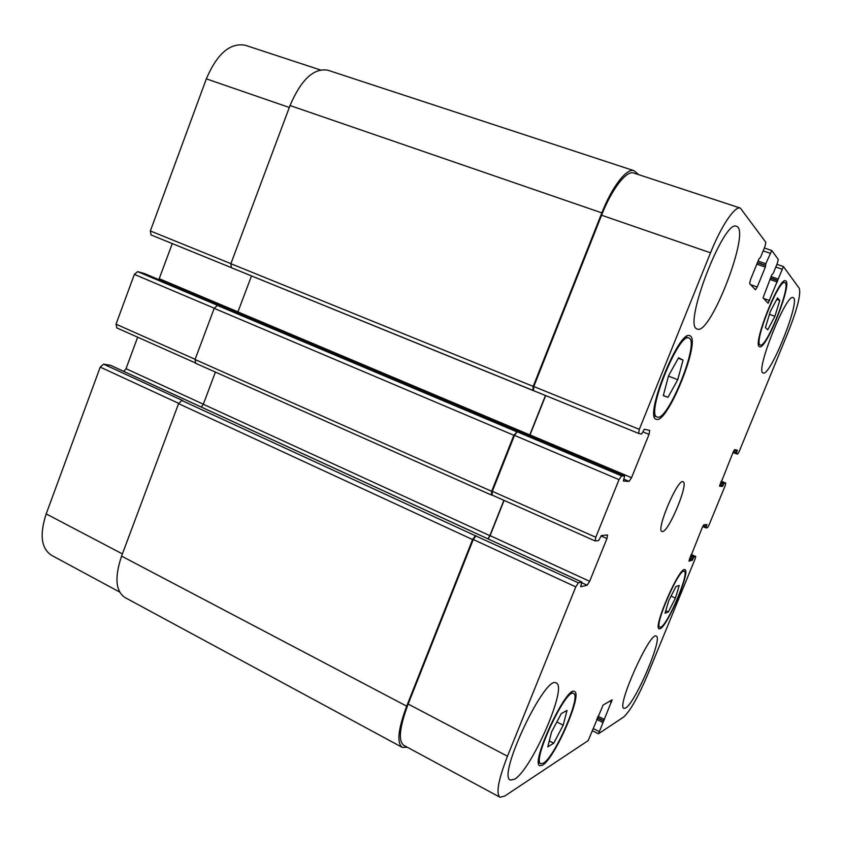<?xml version="1.0" encoding="UTF-8"?>
<svg xmlns="http://www.w3.org/2000/svg" width="842" height="842" viewBox="0 0 842 842"><rect width="100%" height="100%" fill="white"/><g stroke="black" fill="none" stroke-linecap="round" stroke-linejoin="round"><path stroke-width="1.26" d="M668.39 611.902L665.022 613.239L668.822 600.472L675.989 586.474L679.231 585.443L675.431 598.104L668.39 611.902L665.78 610.703M675.431 598.104L671.053 596.125M779.755 300.489L774.903 316.297L767.788 329.759L765.41 327.57L770.293 311.551L777.534 297.921L779.755 300.489L776.734 299.426M774.903 316.297L769.441 314.35M667.98 397.329L663.286 395.645L668.569 375.711L678.578 357.766L683.051 360.071L677.747 379.689L667.98 397.329L663.317 395.498M677.747 379.689L668.464 376.111M683.051 360.071L678.305 358.271M553.699 743.244L547.774 746.875L551.542 731.993L561.277 713.595L567.024 710.438L563.203 725.194L553.699 743.244L549.268 740.96M563.203 725.194L556.846 721.973M657.328 417.074C667.938 421.716 700.312 340.831 688.872 338.031C678.884 331.632 645.361 415.264 657.128 417.011L657.328 417.074M656.423 419.327L656.192 419.242C643.741 417.432 679.199 328.969 689.756 335.748C701.828 338.737 667.674 424.105 656.423 419.327M760.01 344.831L760.273 344.978C766.388 348.704 791.964 283.901 784.818 282.607C779.018 278.576 753.653 342.336 760.01 344.831M759.284 346.588C752.538 344.031 779.376 276.534 785.512 280.807C793.069 282.196 766.031 350.672 759.558 346.736L759.284 346.588M660.738 627.164C667.653 625.111 689.872 572.36 684.251 571.308C679.494 567.213 653.687 626.28 659.844 627.227L660.738 627.164M660.086 628.753L659.128 628.827C652.613 627.837 679.915 565.361 684.935 569.708C690.872 570.834 667.411 626.532 660.086 628.753M543.406 763.157C555.067 756.674 581.527 695.597 573.602 693.524C566.403 687.125 531.597 761.315 540.785 763.726L543.406 763.157M542.606 765.136L539.817 765.736C530.092 763.199 566.919 684.735 574.507 691.524C582.874 693.734 554.973 758.2 542.606 765.136M696.713 328.801C683.199 324.444 724.057 218.657 736.518 226.33C751.169 229.887 710.28 336.084 697.218 329.064L696.713 328.801M514.567 779.218L510.399 780.081C496.822 776.303 545.742 673.495 556.299 683.062C567.834 686.409 531.828 769.472 514.567 779.218M625.648 708.006L623.943 708.375C616.039 706.996 650.319 630.542 656.265 636.12C663.233 637.552 635.436 702.828 625.648 708.006M762.936 372.88C755.253 370.89 786.481 292.805 793.111 297.626C801.289 299.163 770.114 377.311 763.147 372.974L762.936 372.88M598.525 733.729L612.134 699.797L603.104 705.07L588.179 740.602L504.558 796.174L499.927 797.216C495.833 793.49 498.348 779.829 507.473 756.221L575.781 586.885L578.401 582.832L581.854 582.054L580.675 586.737L587.148 585.222L589.663 581.296L606.945 538.543L607.566 534.965L601.388 535.586L598.588 540.585L595.168 540.964L595.789 537.27L619.028 479.645L621.554 475.856L624.627 476.067L623.364 481.056L629.111 481.371L631.532 477.698L649.035 434.377L649.719 430.441L644.319 429.22L641.593 434.04L638.636 433.42L639.31 429.357L710.522 252.81C721.31 225.782 734.971 205.648 740.35 208.09L765.883 242.37L764.989 246.39L760.6 257.189L758.863 259.094L750.496 279.691L749.633 283.607L755.463 289.774L757.221 287.006L765.325 267.103L765.788 263.735L771.777 250.527L778.261 259.41L777.398 263.125L773.293 273.197L771.704 275.018L763.041 297.858L768.136 303.246L783.418 266.546L799.311 288.385C800.984 294.458 797.3 308.972 788.238 331.937L739.181 451.522L737.666 454.07L736.276 453.775L737.36 450.238L734.656 449.628L733.108 452.238L719.626 486.234L722.52 486.402L724.309 482.971L725.793 483.076L725.151 485.729L709.027 525.029L707.469 527.702L705.891 527.892L706.912 524.503L703.838 524.829L702.239 527.555L688.924 561.088L692.208 560.33L694.029 556.815L695.724 556.446L695.124 558.93L647.445 675.168C638.089 697.123 630.163 711.08 623.669 717.016L598.525 733.729M662.475 531.544L661.959 531.481C655.655 530.418 677.936 477.972 683.083 481.771C689.019 483.013 668.78 531.881 662.475 531.544M119.638 592.042L51.394 555.225C41.184 548.405 39.448 534.628 46.194 513.894L100.24 367.101L103.566 364.144L110.502 365.312M123.827 371.417L126.016 368.712L137.667 337.2M116.901 327.917L116.038 324.181L134.362 274.376L137.635 271.619L144.224 273.471M158.854 279.639L172.284 243.591M151.044 234.939L231.055 267.514L151.044 234.939L150.35 230.961L206.343 78.853C217.141 53.656 230.129 42.468 245.338 45.279L320.276 69.928M251.505 275.913L237.57 312.835M137.635 271.619L218.331 305.667L217.383 305.425L214.205 308.351L195.06 359.534L195.744 363.291M215.405 372.08L203.311 404.286L201.27 407.033M103.566 364.144L182.809 400.634L181.819 400.508L178.578 403.644L121.574 556.109C114.459 577.307 115.575 591.116 124.921 597.504L402.223 747.37C396.624 742.876 398.108 729.14 406.686 706.154L472.594 539.564L475.404 535.754L578.401 582.832M634.047 170.705L327.833 70.212C313.729 67.823 301.131 79.601 290.027 105.534L230.887 263.714L231.392 267.724L532.807 390.425L533.197 386.383L601.83 212.889C612.06 186.65 626.848 167.695 634.047 170.705L638.625 174.631M499.927 797.216L403.686 745.296C398.098 740.802 399.582 727.056 408.16 704.049L473.267 539.501L476.077 535.701M488.118 538.933L490.107 535.649L504.095 500.401M492.17 495.054L492.338 491.318L514.473 435.367L517.198 431.809L621.554 475.856M529.586 435.977L545.669 395.582M638.604 433.398L533.449 390.604L533.796 386.541L601.577 215.226C611.797 188.997 626.585 170.031 633.784 173.042L740.35 208.09M407.339 747.264L402.223 747.37M487.96 538.859L489.855 535.67L503.884 500.306M492.086 495.054L491.36 495.012L491.675 491.307L513.852 435.272L517.198 431.809M529.386 435.893L545.458 395.487M533.47 390.614L231.392 267.724M122.395 553.92L46.194 513.894M178.693 403.36L100.24 367.101M203.354 404.181L126.016 368.712M195.144 359.323L116.038 324.181M214.257 308.214L134.362 274.376M238.002 311.887L159.285 278.723M230.918 263.651L150.35 230.961M289.301 107.481L206.343 78.853M593.621 728.751L598.915 731.414M597.241 717.963L603.377 721.026M596.662 719.384L602.609 722.362M597.388 717.605L603.756 720.784M597.967 716.195L604.524 719.457M609.597 701.239L611.576 702.207M408.16 704.049L507.473 756.221M473.267 539.501L575.781 586.885M581.896 582.801L587.148 585.222M490.107 535.649L589.663 581.296M601.02 535.912L606.945 538.543M492.338 491.318L595.789 537.27M514.473 435.367L619.028 479.645M623.785 479.119L629.111 481.371M530.06 434.946L631.532 477.698M642.867 431.872L649.035 434.377M533.796 386.541L639.31 429.357M601.577 215.226L710.522 252.81M750.675 284.712L757.221 287.006M756.8 264.178L765.325 267.103M757.39 262.725L765.673 265.567M758.053 261.083L765.788 263.735M757.463 262.546L765.441 265.283M771.777 250.527L764.326 248.001L771.693 250.527M763.147 250.895L770.062 253.242M763.599 298.447L769.756 300.626M769.904 279.439L777.345 282.017M770.451 278.092L777.692 280.597M771.072 276.586L777.829 278.923M770.525 277.934L777.492 280.344M783.418 266.546L776.913 264.314L783.355 266.535M775.798 267.051L781.829 269.114M734.14 450.165L737.087 451.344M733.456 451.438L736.539 452.67M720.594 482.75L723.688 484.024M720.068 484.076L723.141 485.35M725.793 483.076L721.236 481.203L725.772 483.076M702.691 526.524L705.859 527.881L702.691 526.524M691.198 554.489L695.681 556.446L691.208 554.468M690.819 555.415L694.029 556.815M693.387 557.909L690.345 556.583M689.808 557.888L692.85 559.225M689.335 559.067L692.208 560.33M704.765 524.724L706.67 525.534M703.186 525.608L706.122 526.86M721.057 481.635L724.309 482.971M722.52 486.402L719.689 485.224M733.014 452.459L736.276 453.775L733.014 452.459M601.83 212.889L290.027 105.534M533.197 386.383L230.887 263.714M529.828 434.904L237.981 311.94M624.627 476.067L144.108 273.418M516.578 431.714L217.383 305.425M513.852 435.272L214.205 308.351M491.675 491.307L195.06 359.534M489.855 535.67L203.311 404.286M581.854 582.054L110.27 365.207M475.404 535.754L181.819 400.508M472.594 539.564L178.578 403.644M406.686 706.154L121.574 556.109M654.213 415.843L657.128 417.011M685.914 336.926L688.872 338.031M758.495 344.325L760.273 344.978M783.018 281.986L784.818 282.607M658.37 626.543L659.844 627.227M682.767 570.655L684.251 571.308M538.543 762.547L540.785 763.726M571.36 692.419L573.602 693.524M116.638 327.833L194.976 362.723M592.726 730.919L598.367 733.761M492.012 495.012L595.168 540.964M533.449 390.604L638.636 433.42M624.659 476.077L144.161 273.44M491.36 495.012L195.502 363.218M581.917 582.054L110.397 365.239"/></g></svg>
